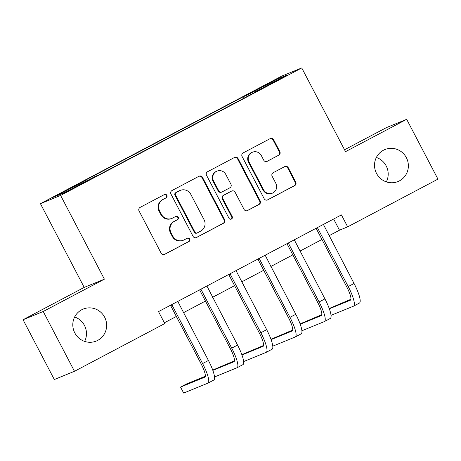 <?xml version="1.0" encoding="UTF-8"?>
<svg xmlns="http://www.w3.org/2000/svg" width="461" height="461" viewBox="0 0 461 461"><rect width="100%" height="100%" fill="white"/><g stroke="black" fill="none" stroke-linecap="round" stroke-linejoin="round"><path stroke-width="0.69" d="M166.882 195.337A1.856 1.809 67.8 0 0 164.421 194.542L140.121 207.387A2.651 2.587 67.8 0 0 139.061 210.948L161.16 253.21A2.651 2.587 67.8 0 0 164.675 254.351L188.97 241.501A1.856 1.809 67.8 0 0 189.713 239.011A1.856 1.809 67.8 0 0 187.252 238.216L184.106 239.876A8.482 8.275 67.8 0 1 172.863 236.234L171.019 232.713A8.482 8.275 67.8 0 1 174.414 221.326L177.554 219.667A1.856 1.809 67.8 0 0 178.298 217.177A1.856 1.809 67.8 0 0 175.837 216.376L172.691 218.041A8.482 8.275 67.8 0 1 161.448 214.394L159.604 210.873A8.482 8.275 67.8 0 1 162.992 199.492L166.139 197.827A1.856 1.809 67.8 0 0 166.882 195.337M171.97 218.376L171.429 218.6A8.482 8.275 67.8 0 1 160.901 214.619L159.057 211.098A8.482 8.275 67.8 0 1 162.451 199.711L165.591 198.051A1.856 1.809 67.8 0 0 164.3 194.605M164.168 254.547L188.428 241.725A1.856 1.809 67.8 0 0 187.131 238.279M183.392 240.216L182.844 240.435A8.482 8.275 67.8 0 1 172.316 236.458L170.478 232.932A8.482 8.275 67.8 0 1 173.866 221.551L177.012 219.885A1.856 1.809 67.8 0 0 175.716 216.44M376.533 173.428A17.282 16.861 67.8 0 0 397.987 181.542A17.282 16.861 67.8 0 0 406.36 157.662A17.282 16.861 67.8 0 0 384.906 149.548A17.282 16.861 67.8 0 0 376.533 173.428M386.353 181.876A17.282 16.861 67.8 0 0 386.185 165.908A17.282 16.861 67.8 0 0 376.372 157.46M74.815 332.957A17.282 16.861 67.8 0 0 96.263 341.065A17.282 16.861 67.8 0 0 104.635 317.191A17.282 16.861 67.8 0 0 83.187 309.077A17.282 16.861 67.8 0 0 74.815 332.957M84.628 341.405A17.282 16.861 67.8 0 0 84.467 325.431A17.282 16.861 67.8 0 0 74.647 316.989M264.309 85.475L258.396 88.766L261.324 87.388L273.707 80.761L264.309 85.475M278.79 155.201A2.651 2.587 67.8 0 0 279.85 151.646L273.65 139.787A2.651 2.587 67.8 0 0 270.134 138.646L243.149 152.914A2.651 2.587 67.8 0 0 242.088 156.475L264.188 198.737A2.651 2.587 67.8 0 0 267.697 199.878L294.683 185.61A2.651 2.587 67.8 0 0 295.743 182.049L288.258 167.729A2.651 2.587 67.8 0 0 284.742 166.588L273.194 172.696A2.651 2.587 67.8 0 0 272.134 176.252L275.845 183.357A7.088 6.921 67.8 0 1 272.411 193.153A7.088 6.921 67.8 0 1 263.611 189.823L249.067 162.001A7.088 6.921 67.8 0 1 252.501 152.205A7.088 6.921 67.8 0 1 261.301 155.53L263.727 160.169A2.651 2.587 67.8 0 0 267.242 161.31L278.242 155.426A2.651 2.587 67.8 0 0 279.303 151.865L273.102 140.011A2.651 2.587 67.8 0 0 270.094 138.669M345.525 151.657L406.683 119.318L437.95 179.127L347.669 226.858L341.411 214.901L158.515 311.601L164.773 323.564L74.486 371.295L43.225 311.492L104.382 279.159L60.61 195.429L301.753 67.934L345.525 151.657M202.523 177.393A2.651 2.587 67.8 0 0 199.008 176.252L172.022 190.52A2.651 2.587 67.8 0 0 170.968 194.075L193.061 236.343A2.651 2.587 67.8 0 0 196.576 237.484L223.562 223.216A2.651 2.587 67.8 0 0 224.622 219.655L202.523 177.393L201.981 177.612A2.651 2.587 67.8 0 0 198.968 176.275M207.588 171.717L234.574 157.449A2.651 2.587 67.8 0 1 238.089 158.59L260.183 200.852A2.651 2.587 67.8 0 1 259.122 204.413L247.574 210.516A2.651 2.587 67.8 0 1 244.059 209.38L235.098 192.237A2.651 2.587 67.8 0 0 231.583 191.096L223.925 195.147A2.651 2.587 67.8 0 0 222.865 198.708L232.194 216.549A1.856 1.809 67.8 0 1 231.295 219.113A1.856 1.809 67.8 0 1 228.99 218.243L206.528 175.272A2.651 2.587 67.8 0 1 207.588 171.717M61.313 193.217L72.164 187.316L57.93 194.594L52.208 197.781L61.313 193.217M60.61 195.429L40.441 203.676L281.585 76.174L301.753 67.934M244.134 98.084L243.396 96.677L83.804 181.058L87.1 179.709L55.648 196.34L64.044 192.911L95.496 176.281L98.792 174.932L258.391 90.546L255.094 91.895L255.187 92.24M243.396 96.677L246.698 95.329L278.15 78.698L286.546 75.264L255.094 91.895M104.382 279.159L84.207 287.399L23.05 319.738L43.225 311.492M23.05 319.738L54.317 379.541L74.486 371.295M406.683 119.318L386.514 127.564L344.534 149.762M84.207 287.399L40.441 203.676M329.073 235.709L339.486 230.2L347.669 226.858M164.37 322.792L176.338 316.465M183.455 312.702L205.462 301.068M212.579 297.305L234.586 285.67M241.702 281.901L263.709 270.273M270.826 266.504L292.833 254.87M299.95 251.107L321.957 239.472M333.637 219.01L339.486 230.2M87.1 179.709L87.682 180.412M247.505 96.303L246.698 95.329M278.15 78.698L277.977 79.799M196.075 237.68L223.015 223.435A2.651 2.587 67.8 0 0 224.075 219.88L201.981 177.612M176.258 192.479A1.856 1.809 67.8 0 0 175.52 194.968L194.911 232.067A1.856 1.809 67.8 0 0 197.371 232.863L200.691 231.111A8.482 8.275 67.8 0 0 204.079 219.73L190.819 194.369A8.482 8.275 67.8 0 0 179.577 190.721L175.716 192.698A1.856 1.809 67.8 0 0 174.973 195.193L175.52 194.968M197.216 232.938L196.668 233.162A1.856 1.809 67.8 0 1 194.369 232.292L174.973 195.193M180.297 190.387L179.75 190.612A8.482 8.275 67.8 0 0 179.029 190.946L179.577 190.721M175.716 192.698L179.029 190.946M247.073 210.717L258.581 204.632A2.651 2.587 67.8 0 0 259.635 201.077L237.542 158.809A2.651 2.587 67.8 0 0 234.528 157.472M231.808 190.992L231.266 191.217A2.651 2.587 67.8 0 0 231.042 191.321L223.378 195.372A2.651 2.587 67.8 0 0 222.317 198.927L231.647 216.774L232.194 216.549M231.013 219.206A1.856 1.809 67.8 0 0 231.647 216.774M225.798 174.448A7.088 6.921 67.8 0 0 216.998 171.123A7.088 6.921 67.8 0 0 213.564 180.919L218.693 190.721A2.651 2.587 67.8 0 0 222.202 191.862L229.866 187.811A2.651 2.587 67.8 0 0 230.926 184.256L225.798 174.448M216.998 171.123L216.457 171.348A7.088 6.921 67.8 0 0 213.022 181.144L213.564 180.919M221.977 191.966L221.436 192.191A2.651 2.587 67.8 0 1 218.145 190.946L213.022 181.144M266.74 161.506L278.242 155.426M252.501 152.205L251.954 152.424A7.088 6.921 67.8 0 0 248.519 162.22L249.067 162.001M272.411 193.153L271.869 193.378A7.088 6.921 67.8 0 1 263.07 190.047L248.519 162.22M267.196 200.074L294.141 185.829A2.651 2.587 67.8 0 0 295.201 182.274L287.71 167.948A2.651 2.587 67.8 0 0 284.702 166.611M171.601 304.686L172.022 305.049L170.656 305.603L201.244 364.109A13.502 2.933 62.1 0 1 204.828 377.156A13.502 2.933 62.1 0 1 204.77 377.184L180.539 387.09L183.662 393.066L207.899 383.166A20.249 4.397 -117.9 0 0 207.98 383.126A20.249 4.397 -117.9 0 0 202.604 363.55L172.022 305.049M213.72 380.083A20.249 4.397 -117.9 0 0 213.806 380.043A20.249 4.397 -117.9 0 0 208.43 360.473L177.785 301.413M170.656 305.603L170.357 305.343M205.306 376.262L186.359 384.007L180.539 387.09M200.725 289.283L201.146 289.646L199.78 290.205L230.367 348.712A13.502 2.933 62.1 0 1 233.952 361.758A13.502 2.933 62.1 0 1 233.894 361.787L212.838 370.39M214.521 376.96L237.023 367.763A20.249 4.397 -117.9 0 0 237.104 367.722A20.249 4.397 -117.9 0 0 231.727 348.153L201.146 289.646M242.843 364.686A20.249 4.397 -117.9 0 0 242.93 364.645A20.249 4.397 -117.9 0 0 237.553 345.07L206.908 286.016M199.78 290.205L199.48 289.946M234.43 360.865L212.723 370.074M229.849 273.886L230.27 274.249L228.904 274.808L259.491 333.309A13.502 2.933 62.1 0 1 263.075 346.361A13.502 2.933 62.1 0 1 263.018 346.384L241.962 354.993M243.644 361.562L266.147 352.365A20.249 4.397 -117.9 0 0 266.228 352.325A20.249 4.397 -117.9 0 0 260.851 332.756L230.27 274.249M271.967 349.288A20.249 4.397 -117.9 0 0 272.053 349.248A20.249 4.397 -117.9 0 0 266.677 329.673L236.032 270.619M228.904 274.808L228.604 274.543M263.554 345.468L241.846 354.67M258.973 258.488L259.393 258.851L258.027 259.41L288.615 317.911A13.502 2.933 62.1 0 1 292.199 330.963A13.502 2.933 62.1 0 1 292.141 330.986L271.085 339.596M272.768 346.165L295.271 336.968A20.249 4.397 -117.9 0 0 295.351 336.928A20.249 4.397 -117.9 0 0 289.975 317.358L259.393 258.851M301.091 333.891A20.249 4.397 -117.9 0 0 301.177 333.85A20.249 4.397 -117.9 0 0 295.801 314.275L265.156 255.215M258.027 259.41L257.728 259.145M292.677 330.07L270.97 339.273M288.096 243.091L288.517 243.454L287.151 244.013L317.738 302.514A13.502 2.933 62.1 0 1 321.323 315.56A13.502 2.933 62.1 0 1 321.265 315.589L300.209 324.198M301.892 330.768L324.394 321.571A20.249 4.397 -117.9 0 0 324.475 321.53A20.249 4.397 -117.9 0 0 319.098 301.955L288.517 243.454M330.214 318.488A20.249 4.397 -117.9 0 0 330.301 318.447A20.249 4.397 -117.9 0 0 324.924 298.878L294.279 239.818M287.151 244.013L286.851 243.748M321.801 314.673L300.094 323.876M317.22 227.694L317.641 228.057L316.275 228.61L346.862 287.117A13.502 2.933 62.1 0 1 350.446 300.163A13.502 2.933 62.1 0 1 350.389 300.192L329.333 308.795M331.015 315.364L353.518 306.173A20.249 4.397 -117.9 0 0 353.599 306.133A20.249 4.397 -117.9 0 0 348.222 286.558L317.641 228.057M359.338 303.09A20.249 4.397 -117.9 0 0 359.424 303.05A20.249 4.397 -117.9 0 0 354.048 283.48L323.403 224.421M316.275 228.61L315.975 228.351M350.925 299.275L329.217 308.478M58.092 194.899L57.93 194.594M63.226 192.202L63.059 191.885M162.451 199.711L162.992 199.492M159.057 211.098L159.604 210.873M160.901 214.619L161.448 214.394M177.012 219.885L177.554 219.667M173.866 221.551L174.414 221.326M170.478 232.932L171.019 232.713M172.316 236.458L172.863 236.234M188.428 241.725L188.97 241.501M164.214 254.535L164.675 254.351M165.591 198.051L166.139 197.827M224.075 219.88L224.622 219.655M223.015 223.435L223.562 223.216M196.115 237.669L196.576 237.484M194.369 232.292L194.911 232.067M237.542 158.809L238.089 158.59M259.635 201.077L260.183 200.852M258.581 204.632L259.122 204.413M247.113 210.706L247.574 210.516M231.042 191.321L231.583 191.096M223.378 195.372L223.925 195.147M222.317 198.927L222.865 198.708M218.145 190.946L218.693 190.721M266.781 161.494L267.242 161.31M263.07 190.047L263.611 189.823M287.71 167.948L288.258 167.729M295.201 182.274L295.743 182.049M294.141 185.829L294.683 185.61M267.242 200.062L267.697 199.878M273.102 140.011L273.65 139.787M279.303 151.865L279.85 151.646M202.604 363.55L208.43 360.473M231.727 348.153L237.553 345.07M260.851 332.756L266.677 329.673M289.975 317.358L295.801 314.275M319.098 301.955L324.924 298.878M348.222 286.558L354.048 283.48M207.98 383.126L213.806 380.043M237.104 367.722L242.93 364.645M266.228 352.325L272.053 349.248M295.351 336.928L301.177 333.85M324.475 321.53L330.301 318.447M353.599 306.133L359.424 303.05"/></g></svg>
